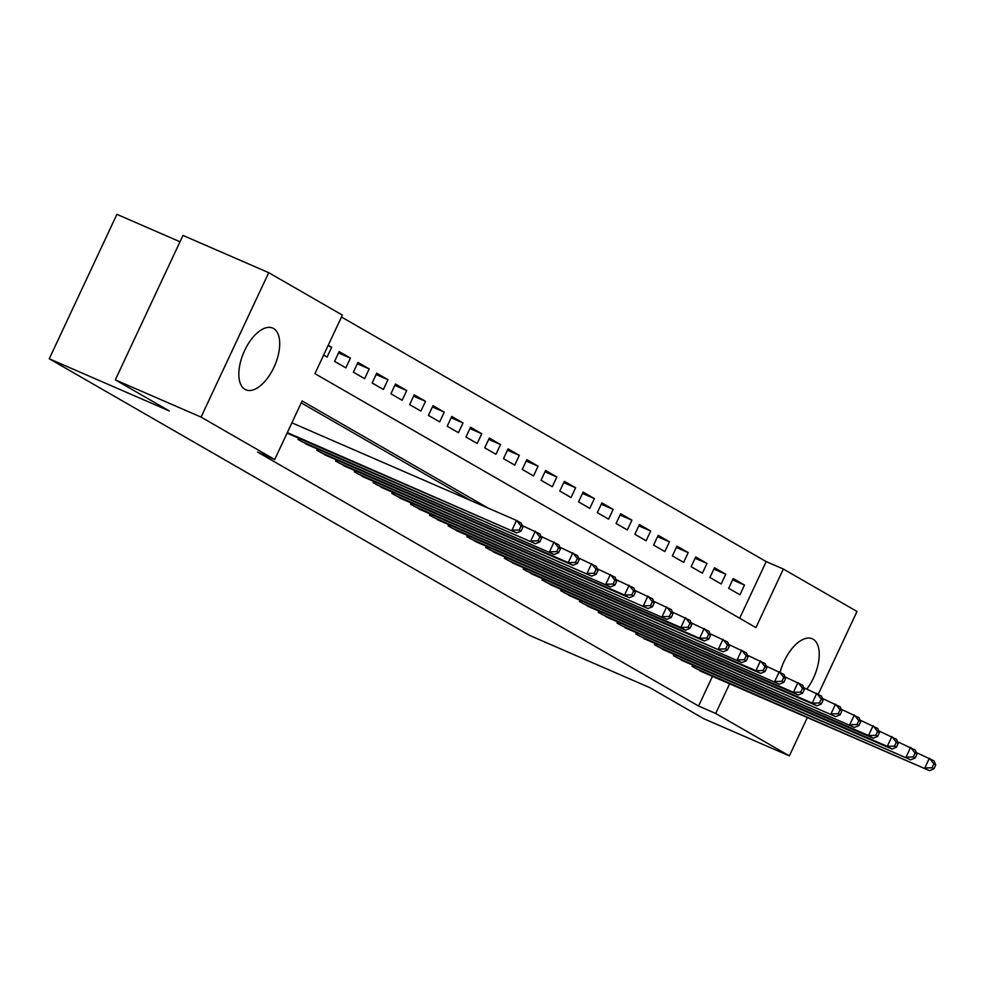<?xml version="1.0" encoding="UTF-8"?>
<svg xmlns="http://www.w3.org/2000/svg" width="985" height="985" viewBox="0 0 985 985"><rect width="100%" height="100%" fill="white"/><g stroke="black" fill="none" stroke-linecap="round" stroke-linejoin="round"><path stroke-width="1.48" d="M780.132 672.238A33.662 16.807 -66.5 0 1 812.206 638.76A33.662 16.807 -66.5 0 1 813.056 639.179A33.662 16.807 -66.5 0 1 806.875 689.044M245.006 389.383A33.662 16.807 -66.5 0 1 244.243 351.374A33.662 16.807 -66.5 0 1 272.685 328.067A33.662 16.807 -66.5 0 1 273.534 328.498A33.662 16.807 -66.5 0 1 274.31 366.506A33.662 16.807 -66.5 0 1 245.856 389.814A33.662 16.807 -66.5 0 1 245.006 389.383M180.009 241.768L116.907 214.348L49.25 358.774L529.659 635.423L649.681 687.579L703.635 718.644L789.354 755.889L715.701 713.472L729.602 683.799M49.25 358.774L169.272 410.93L115.319 379.853L182.976 235.427L268.708 272.673L342.361 315.089L314.929 373.647L755.926 627.605L783.358 569.047L857.012 611.463L818.264 694.203M739.673 618.248L766.207 561.598L341.463 316.998M766.207 561.598L783.358 569.047M692.701 665.109L692.11 666.377L703.549 672.484M673.937 654.311L673.346 655.579L684.784 661.674M655.173 643.5L654.582 644.769L666.02 650.863M636.409 632.69L635.817 633.958L647.256 640.053M617.644 621.88L617.053 623.148L628.492 629.255M598.88 611.082L598.277 612.35L609.727 618.445M580.103 600.271L579.512 601.539L590.951 607.634M561.339 589.461L560.748 590.729L572.187 596.836M542.575 578.663L541.984 579.931L553.422 586.026M523.811 567.852L523.22 569.121L534.658 575.215M505.046 557.042L504.455 558.31L515.894 564.417M486.282 546.244L485.691 547.512L497.129 553.607M467.518 535.434L466.915 536.702L478.365 542.797M448.754 524.623L448.15 525.891L459.589 531.986M429.977 513.813L429.386 515.081L440.824 521.188M411.213 503.015L410.622 504.283L422.06 510.378M392.449 492.204L391.858 493.473L403.296 499.567M373.684 481.394L373.093 482.662L384.532 488.769M354.92 470.596L354.329 471.864L365.767 477.959M336.156 459.786L335.565 461.054L347.003 467.149M317.392 448.975L316.788 450.243L328.239 456.35M298.615 438.177L298.024 439.445L309.462 445.54M328.017 345.71L331.662 347.286L328.214 345.304M338.544 352.938L350.426 358.097L339.172 351.608L334.592 361.372L345.858 367.861L350.426 358.097M357.309 363.748L369.19 368.907L357.937 362.418L353.369 372.182L364.622 378.659L369.19 368.907M376.085 374.546L387.955 379.705L376.701 373.229L372.133 382.98L383.387 389.469L387.955 379.705M394.85 385.357L406.731 390.516L395.465 384.039L390.897 393.791L402.151 400.279L406.731 390.516M413.614 396.167L425.495 401.326L414.229 394.837L409.662 404.601L420.915 411.077L425.495 401.326M432.378 406.965L444.26 412.136L432.994 405.648L428.426 415.399L439.692 421.888L444.26 412.136M451.142 417.775L463.024 422.934L451.758 416.458L447.19 426.209L458.456 432.698L463.024 422.934M469.907 428.586L481.788 433.745L470.535 427.256L465.954 437.02L477.22 443.496L481.788 433.745M488.671 439.384L500.552 444.555L489.299 438.066L484.719 447.83L495.984 454.307L500.552 444.555M507.447 450.194L519.317 455.353L508.063 448.877L503.495 458.628L514.749 465.117L519.317 455.353M526.212 461.005L538.081 466.164L526.827 459.675L522.259 469.439L533.513 475.927L538.081 466.164M544.976 471.815L556.857 476.974L545.591 470.485L541.024 480.249L552.277 486.725L556.857 476.974M563.74 482.613L575.622 487.772L564.356 481.296L559.788 491.047L571.041 497.536L575.622 487.772M582.504 493.423L594.386 498.582L583.12 492.106L578.552 501.858L589.818 508.346L594.386 498.582M601.269 504.234L613.15 509.393L601.897 502.904L597.316 512.668L608.582 519.144L613.15 509.393M620.033 515.032L631.914 520.203L620.661 513.714L616.081 523.466L627.346 529.955L631.914 520.203M638.797 525.842L650.679 531.001L639.425 524.525L634.857 534.276L646.111 540.765L650.679 531.001M657.574 536.653L669.443 541.812L658.189 535.323L653.621 545.087L664.875 551.563L669.443 541.812M676.338 547.451L688.22 552.622L676.954 546.133L672.386 555.897L683.639 562.373L688.22 552.622M695.102 558.261L706.984 563.42L695.718 556.944L691.15 566.695L702.404 573.184L706.984 563.42M713.866 569.071L725.748 574.23L714.482 567.742L709.914 577.505L721.18 583.994L725.748 574.23M323.634 355.056L327.094 357.05L331.662 347.286M728.678 588.316L739.944 594.792L744.512 585.041L733.246 578.552L728.678 588.316M488.314 508.186L302.136 400.969L274.704 459.515L257.565 452.066L698.562 706.023L712.463 676.35M471.175 500.737L301.238 402.877M287.066 433.129L290.698 434.73M115.319 379.853L201.051 417.098L268.708 272.673M807.318 717.56L789.354 755.889M698.562 706.023L715.701 713.472M274.704 459.515L201.051 417.098M732.631 579.882L744.512 585.041M287.312 432.6L516.645 532.91L287.238 433.228M291.892 422.836L516.534 520.449L521.225 523.146L522.9 527.197L521.028 526.113L519.193 530.016L521.077 531.1L522.9 527.197M519.193 530.016L511.954 530.201L516.534 520.449L521.028 526.113M516.645 532.91L521.077 531.1M301.311 441.329L535.421 543.708L306.003 444.038M522.222 525.571L539.989 533.956L541.664 538.007L539.792 536.923L537.958 540.827L539.842 541.91L541.664 538.007M537.958 540.827L530.73 541.011L535.298 531.247L539.792 536.923M535.421 543.708L539.842 541.91M320.076 452.14L554.186 554.518L324.767 454.836M540.987 536.382L558.754 544.754L560.428 548.817L558.557 547.734L556.722 551.637L558.606 552.72L560.428 548.817M556.722 551.637L549.495 551.822L554.062 542.058L558.557 547.734M554.186 554.518L558.606 552.72M338.84 462.95L568.259 562.62L572.95 565.328L343.531 465.646M559.763 547.18L577.518 555.565L579.192 559.615L577.321 558.544L575.499 562.447L577.37 563.519L579.192 559.615M575.499 562.447L568.259 562.62L572.827 552.868L577.321 558.544M572.95 565.328L577.37 563.519M357.604 473.748L591.714 576.126L362.295 476.457M578.527 557.99L596.282 566.375L597.969 570.426L596.085 569.342L594.263 573.245L596.134 574.329L597.969 570.426M594.263 573.245L587.023 573.43L591.591 563.666L596.085 569.342M591.714 576.126L596.134 574.329M376.381 484.558L610.478 586.937L381.072 487.255M597.292 568.801L615.046 577.173L616.733 581.236L614.849 580.153L613.027 584.056L614.899 585.139L616.733 581.236M613.027 584.056L605.787 584.24L610.355 574.477L614.849 580.153M610.478 586.937L614.899 585.139M395.145 495.369L624.552 595.038L629.243 597.747L399.836 498.065M616.056 579.611L633.823 587.983L635.497 592.034L633.614 590.963L631.791 594.866L633.663 595.937L635.497 592.034M631.791 594.866L624.552 595.038L629.119 585.287L633.614 590.963M629.243 597.747L633.663 595.937M413.909 506.167L648.007 608.545L418.6 508.876M634.82 590.409L652.587 598.794L654.262 602.845L652.39 601.761L650.556 605.664L652.439 606.748L654.262 602.845M650.556 605.664L643.316 605.849L647.896 596.085L652.39 601.761M648.007 608.545L652.439 606.748M432.674 516.977L666.783 619.356L437.365 519.674M653.584 601.219L671.351 609.604L673.026 613.655L671.154 612.571L669.32 616.475L671.204 617.558L673.026 613.655M669.32 616.475L662.08 616.659L666.66 606.895L671.154 612.571M666.783 619.356L671.204 617.558M451.438 527.788L680.857 627.457L685.548 630.166L456.129 530.484M672.349 612.03L690.116 620.402L691.79 624.465L689.919 623.382L688.084 627.285L689.968 628.368L691.79 624.465M688.084 627.285L680.857 627.457L685.425 617.706L689.919 623.382M685.548 630.166L689.968 628.368M470.202 538.586L699.621 638.268L704.312 640.976L474.893 541.294M691.125 622.828L708.88 631.213L710.554 635.263L708.683 634.18L706.848 638.083L708.732 639.166L710.554 635.263M706.848 638.083L699.621 638.268L704.189 628.516L708.683 634.18M704.312 640.976L708.732 639.166M488.966 549.396L723.076 651.774L493.657 552.105M709.889 633.638L727.644 642.023L729.331 646.074L727.447 644.99L725.625 648.893L727.496 649.977L729.331 646.074M725.625 648.893L718.385 649.078L722.953 639.314L727.447 644.99M723.076 651.774L727.496 649.977M507.731 560.206L741.84 662.585L512.422 562.903M728.654 644.449L746.408 652.821L748.095 656.884L746.211 655.801L744.389 659.704L746.261 660.787L748.095 656.884M744.389 659.704L737.149 659.888L741.717 650.125L746.211 655.801M741.84 662.585L746.261 660.787M526.507 571.017L755.914 670.687L760.605 673.395L531.198 573.713M747.418 655.247L765.173 663.631L766.859 667.682L764.976 666.611L763.153 670.514L765.025 671.585L766.859 667.682M763.153 670.514L755.914 670.687L760.482 660.935L764.976 666.611M760.605 673.395L765.025 671.585M545.271 581.815L779.369 684.193L549.962 584.524M766.182 666.057L783.949 674.442L785.624 678.493L783.752 677.409L781.918 681.312L783.789 682.396L785.624 678.493M781.918 681.312L774.678 681.497L779.258 671.733L783.752 677.409M779.369 684.193L783.789 682.396M564.036 592.625L793.442 692.307L798.133 695.004L568.727 595.322M784.946 676.867L802.713 685.24L804.388 689.303L802.516 688.22L800.682 692.123L802.566 693.206L804.388 689.303M800.682 692.123L793.442 692.307L798.022 682.543L802.516 688.22M798.133 695.004L802.566 693.206M582.8 603.436L812.219 703.105L816.91 705.814L587.491 606.132M803.711 687.678L821.478 696.05L823.152 700.101L821.281 699.03L819.446 702.933L821.33 704.004L823.152 700.101M819.446 702.933L812.219 703.105L816.787 693.354L821.281 699.03M816.91 705.814L821.33 704.004M601.564 614.234L835.674 716.612L606.255 616.942M822.475 698.476L840.242 706.861L841.916 710.911L840.045 709.828L838.21 713.731L840.094 714.814L841.916 710.911M838.21 713.731L830.983 713.916L835.551 704.152L840.045 709.828M835.674 716.612L840.094 714.814M620.328 625.044L854.438 727.422L625.019 627.74M841.252 709.286L859.006 717.671L860.681 721.722L858.809 720.638L856.987 724.541L858.858 725.625L860.681 721.722M856.987 724.541L849.747 724.726L854.315 714.962L858.809 720.638M854.438 727.422L858.858 725.625M639.093 635.854L868.511 735.524L873.202 738.233L643.784 638.551M860.016 720.097L877.77 728.469L879.457 732.532L877.573 731.449L875.751 735.352L877.623 736.435L879.457 732.532M875.751 735.352L868.511 735.524L873.079 725.773L877.573 731.449M873.202 738.233L877.623 736.435M657.857 646.653L887.276 746.334L891.967 749.043L662.56 649.361M878.78 730.895L896.535 739.279L898.221 743.33L896.338 742.247L894.515 746.15L896.387 747.233L898.221 743.33M894.515 746.15L887.276 746.334L891.844 736.583L896.338 742.247M891.967 749.043L896.387 747.233M676.633 657.463L910.731 759.841L681.324 660.172M897.544 741.705L915.299 750.09L916.986 754.141L915.102 753.057L913.28 756.96L915.151 758.044L916.986 754.141M913.28 756.96L906.04 757.145L910.608 747.381L915.102 753.057M910.731 759.841L915.151 758.044M695.398 668.273L929.495 770.652L700.089 670.97M916.309 752.515L934.075 760.888L935.75 764.951L933.879 763.867L932.044 767.771L933.915 768.854L935.75 764.951M932.044 767.771L924.804 767.955L929.384 758.191L933.879 763.867M929.495 770.652L933.915 768.854M298.714 439.839L299.341 438.485M317.478 450.637L318.106 449.295M336.242 461.448L336.87 460.094M355.006 472.258L355.634 470.904M373.771 483.056L374.411 481.714M392.535 493.867L393.175 492.525M411.311 504.677L411.939 503.323M430.076 515.475L430.704 514.133M448.84 526.285L449.468 524.943M467.604 537.096L468.232 535.741M486.368 547.906L486.996 546.552M505.133 558.704L505.773 557.362M523.897 569.515L524.537 568.16M542.673 580.325L543.301 578.971M561.438 591.123L562.066 589.781M580.202 601.933L580.83 600.591M598.966 612.744L599.594 611.389M617.73 623.542L618.358 622.2M636.495 634.352L637.123 633.01M655.259 645.163L655.899 643.808M674.023 655.973L674.663 654.619M692.8 666.771L693.428 665.429"/></g></svg>
